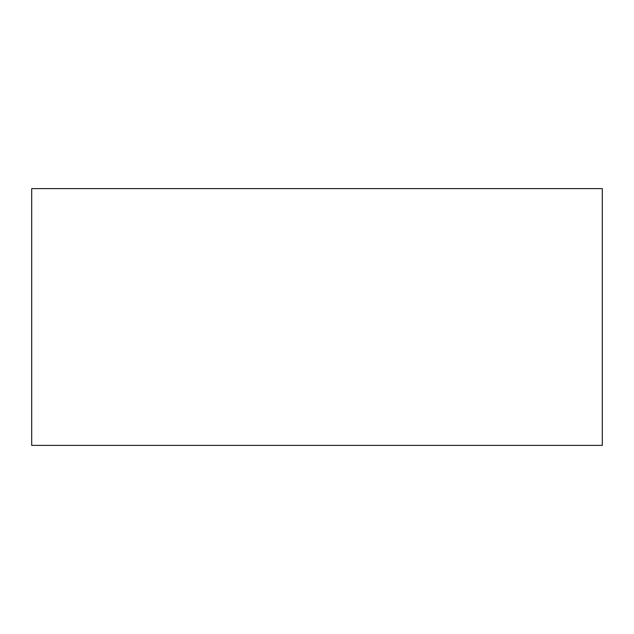 <?xml version="1.0" encoding="UTF-8"?>
<svg xmlns="http://www.w3.org/2000/svg" width="634" height="634" viewBox="0 0 634 634"><rect width="100%" height="100%" fill="white"/><g stroke="black" fill="none" stroke-linecap="round" stroke-linejoin="round"><path stroke-width="0.95" d="M602.3 188.615L31.7 188.615L31.7 445.385L602.3 445.385L602.3 188.615"/></g></svg>
